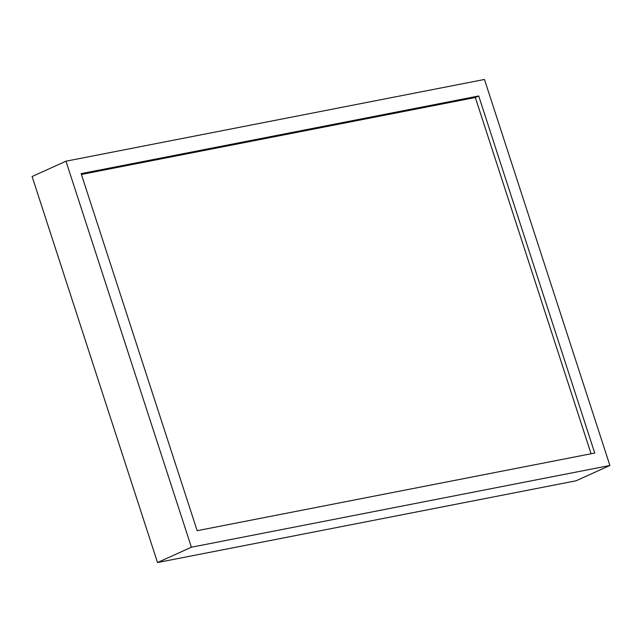<?xml version="1.0" encoding="UTF-8"?>
<svg xmlns="http://www.w3.org/2000/svg" width="642" height="642" viewBox="0 0 642 642"><rect width="100%" height="100%" fill="white"/><g stroke="black" fill="none" stroke-linecap="round" stroke-linejoin="round"><path stroke-width="0.96" d="M65.974 161.198L32.1 176.518L157.523 562.536L576.026 480.802L609.9 465.482L484.477 79.464L65.974 161.198L191.396 547.217L609.9 465.482M157.523 562.536L191.396 547.217M81.141 173.629L197.158 530.693L594.733 453.051L478.715 95.979L81.141 173.629M478.715 95.979L475.329 97.512L81.406 174.447M591.081 453.766L475.329 97.512"/></g></svg>

